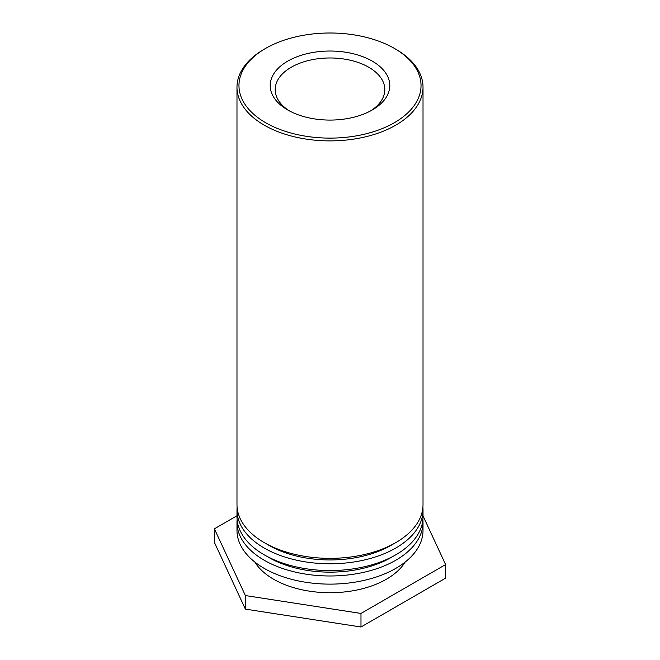 <?xml version="1.0" encoding="UTF-8"?>
<svg xmlns="http://www.w3.org/2000/svg" width="660" height="660" viewBox="0 0 660 660"><rect width="100%" height="100%" fill="white"/><g stroke="black" fill="none" stroke-linecap="round" stroke-linejoin="round"><path stroke-width="0.99" d="M265.634 122.719A91.031 52.553 180 0 1 265.634 48.394A91.031 52.553 180 0 1 394.366 48.394A91.031 52.553 180 0 1 394.366 122.719A91.031 52.553 180 0 1 265.634 122.719M265.634 48.394L264.223 49.211A93.019 53.707 0 0 0 264.223 49.211A93.019 53.707 0 0 0 236.981 87.186A93.019 53.707 0 0 0 264.223 125.161A93.019 53.707 0 0 0 365.599 136.801A93.019 53.707 0 0 0 423.019 87.186A93.019 53.707 0 0 0 395.777 49.211L394.366 48.394M287.719 109.964A59.796 34.526 0 0 0 372.281 109.964A59.796 34.526 0 0 0 372.281 61.141A59.796 34.526 0 0 0 287.719 61.141A59.796 34.526 0 0 0 287.719 109.964L287.719 109.964M236.981 87.186L236.981 504.644A93.019 53.707 0 0 0 330 558.352A93.019 53.707 0 0 0 423.019 504.644L423.019 87.186M289.55 110.987A54.813 31.647 180 0 1 275.187 89.62A54.813 31.647 180 0 1 309.02 60.382A54.813 31.647 180 0 1 368.758 67.246A54.813 31.647 180 0 1 384.813 89.62A54.813 31.647 180 0 1 370.45 110.987M393.343 543.98A86.377 49.871 180 0 1 266.656 543.98M422.903 507.358A93.019 53.707 180 0 1 423.019 510.073A93.019 53.707 180 0 1 330 563.78A93.019 53.707 180 0 1 236.981 510.073A93.019 53.707 180 0 1 237.097 507.358M236.981 510.073L236.981 516.854A93.019 53.707 0 0 0 330 570.562A93.019 53.707 0 0 0 423.019 516.854L423.019 510.073M393.343 556.182A86.377 49.871 180 0 1 266.656 556.182M422.903 519.568A93.019 53.707 180 0 1 423.019 522.274A93.019 53.707 180 0 1 330 575.982A93.019 53.707 180 0 1 236.981 522.274A93.019 53.707 180 0 1 237.097 519.568M236.981 522.274L236.981 530.417A93.019 53.707 0 0 0 330 584.125A93.019 53.707 0 0 0 423.019 530.417L423.019 522.274M405.157 562.064A79.736 46.035 180 0 1 330 592.721A79.736 46.035 180 0 1 254.842 562.064M423.019 515.905L445.607 564.572L360.979 613.437L245.371 595.551L214.393 528.808L236.981 515.765M214.393 528.808L214.393 542.371L245.371 609.114L360.979 627L360.979 613.437M360.979 627L445.607 578.135L445.607 564.572M245.371 609.114L245.371 595.551"/></g></svg>
